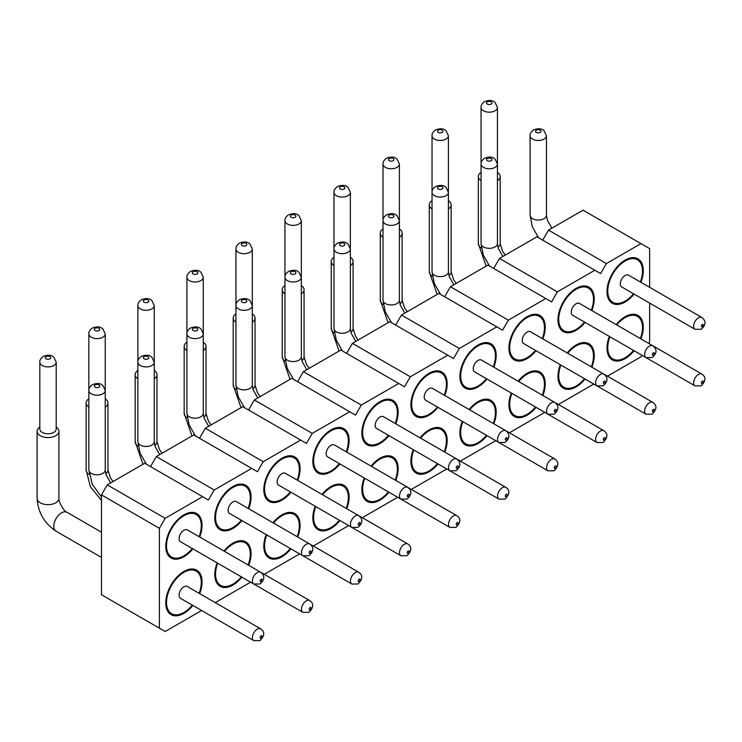 <?xml version="1.0" encoding="UTF-8"?>
<svg xmlns="http://www.w3.org/2000/svg" width="742" height="742" viewBox="0 0 742 742"><rect width="100%" height="100%" fill="white"/><g stroke="black" fill="none" stroke-linecap="round" stroke-linejoin="round"><path stroke-width="1.11" d="M609.349 336.432A25.655 14.812 -60 0 0 606.984 348.137A25.655 14.812 120 0 0 612.298 359.879A25.655 14.812 120 0 0 634.085 350.716M640.912 338.89A25.655 14.812 120 0 0 643.277 327.185A25.655 14.812 -60 0 0 637.962 315.443A25.655 14.812 -60 0 0 616.175 324.616M567.148 352.914A25.655 14.812 -60 0 1 588.935 343.75A25.655 14.812 -60 0 1 594.249 355.492A25.655 14.812 -60 0 1 591.884 367.197M585.058 379.014A25.655 14.812 -60 0 1 563.28 388.187A25.655 14.812 -60 0 1 557.965 376.444A25.655 14.812 -60 0 1 560.331 364.739M518.129 381.221A25.655 14.812 -60 0 1 539.907 372.048A25.655 14.812 -60 0 1 545.222 383.8A25.655 14.812 -60 0 1 542.856 395.505M536.039 407.321A25.655 14.812 -60 0 1 514.252 416.494A25.655 14.812 -60 0 1 508.938 404.742A25.655 14.812 -60 0 1 511.303 393.037M469.102 409.528A25.655 14.812 -60 0 1 490.879 400.355A25.655 14.812 -60 0 1 496.194 412.098A25.655 14.812 -60 0 1 493.838 423.803M487.012 435.628A25.655 14.812 -60 0 1 465.225 444.801A25.655 14.812 -60 0 1 459.91 433.05A25.655 14.812 -60 0 1 462.275 421.345M420.074 437.826A25.655 14.812 -60 0 1 441.861 428.663A25.655 14.812 -60 0 1 447.176 440.405A25.655 14.812 -60 0 1 444.81 452.11M437.984 463.935A25.655 14.812 -60 0 1 416.197 473.099A25.655 14.812 -60 0 1 410.882 461.357A25.655 14.812 -60 0 1 413.248 449.652M371.046 466.134A25.655 14.812 -60 0 1 392.833 456.961A25.655 14.812 -60 0 1 398.148 468.712A25.655 14.812 -60 0 1 395.783 480.417M388.956 492.234A25.655 14.812 -60 0 1 367.169 501.406A25.655 14.812 -60 0 1 361.855 489.664A25.655 14.812 -60 0 1 364.22 477.959M322.019 494.441A25.655 14.812 -60 0 1 343.806 485.268A25.655 14.812 -60 0 1 349.12 497.019A25.655 14.812 -60 0 1 346.755 508.724M339.929 520.541A25.655 14.812 -60 0 1 318.151 529.714A25.655 14.812 -60 0 1 312.836 517.962A25.655 14.812 -60 0 1 315.202 506.257M273 522.748A25.655 14.812 -60 0 1 294.778 513.575A25.655 14.812 -60 0 1 300.093 525.317A25.655 14.812 -60 0 1 297.728 537.023M290.91 548.848A25.655 14.812 -60 0 1 269.123 558.012A25.655 14.812 -60 0 1 263.809 546.27A25.655 14.812 -60 0 1 266.174 534.565M223.973 551.046A25.655 14.812 -60 0 1 245.76 541.883A25.655 14.812 -60 0 1 251.065 553.625A25.655 14.812 -60 0 1 248.709 565.33M241.883 577.146A25.655 14.812 -60 0 1 220.096 586.319A25.655 14.812 -60 0 1 214.781 574.577A25.655 14.812 -60 0 1 217.146 562.872M192.855 605.453A25.655 14.812 -60 0 1 171.068 614.626A25.655 14.812 -60 0 1 165.754 602.884A25.655 14.812 -60 0 1 176.958 577.053A25.655 14.812 -60 0 1 196.732 570.181A25.655 14.812 -60 0 1 202.047 581.932A25.655 14.812 -60 0 1 199.681 593.637M634.085 294.101A25.655 14.812 -60 0 1 612.298 303.274A25.655 14.812 -60 0 1 606.984 291.532A25.655 14.812 -60 0 1 618.188 265.71A25.655 14.812 -60 0 1 637.962 258.828A25.655 14.812 -60 0 1 643.277 270.58A25.655 14.812 -60 0 1 640.912 282.285M585.058 322.408A25.655 14.812 -60 0 1 563.28 331.581A25.655 14.812 -60 0 1 557.965 319.83A25.655 14.812 -60 0 1 569.16 294.008A25.655 14.812 -60 0 1 588.935 287.135A25.655 14.812 -60 0 1 594.249 298.887A25.655 14.812 -60 0 1 591.884 310.592M536.039 350.716A25.655 14.812 -60 0 1 514.252 359.879A25.655 14.812 -60 0 1 508.938 348.137A25.655 14.812 -60 0 1 520.133 322.316A25.655 14.812 -60 0 1 539.907 315.443A25.655 14.812 -60 0 1 545.222 327.185A25.655 14.812 -60 0 1 542.856 338.89M487.012 379.014A25.655 14.812 -60 0 1 465.225 388.187A25.655 14.812 -60 0 1 459.91 376.444A25.655 14.812 -60 0 1 471.114 350.623A25.655 14.812 -60 0 1 490.879 343.75A25.655 14.812 -60 0 1 496.194 355.492A25.655 14.812 -60 0 1 493.829 367.197M437.984 407.321A25.655 14.812 -60 0 1 416.197 416.494A25.655 14.812 -60 0 1 410.882 404.742A25.655 14.812 -60 0 1 422.087 378.921A25.655 14.812 -60 0 1 441.861 372.048A25.655 14.812 -60 0 1 447.176 383.8A25.655 14.812 -60 0 1 444.81 395.505M388.956 435.628A25.655 14.812 -60 0 1 367.169 444.801A25.655 14.812 -60 0 1 361.855 433.05A25.655 14.812 -60 0 1 373.059 407.228A25.655 14.812 -60 0 1 392.833 400.355A25.655 14.812 -60 0 1 398.148 412.098A25.655 14.812 -60 0 1 395.783 423.803M339.929 463.926A25.655 14.812 -60 0 1 318.151 473.099A25.655 14.812 -60 0 1 312.836 461.357A25.655 14.812 -60 0 1 324.031 435.535A25.655 14.812 -60 0 1 343.806 428.663A25.655 14.812 -60 0 1 349.12 440.405A25.655 14.812 -60 0 1 346.755 452.11M290.91 492.234A25.655 14.812 -60 0 1 269.123 501.406A25.655 14.812 -60 0 1 263.809 489.664A25.655 14.812 -60 0 1 275.013 463.843A25.655 14.812 -60 0 1 294.778 456.961A25.655 14.812 -60 0 1 300.093 468.712A25.655 14.812 -60 0 1 297.728 480.417M241.883 520.541A25.655 14.812 -60 0 1 220.096 529.714A25.655 14.812 -60 0 1 214.781 517.962A25.655 14.812 -60 0 1 225.985 492.141A25.655 14.812 -60 0 1 245.76 485.268A25.655 14.812 -60 0 1 251.065 497.019A25.655 14.812 -60 0 1 248.709 508.724M192.855 548.848A25.655 14.812 -60 0 1 171.068 558.012A25.655 14.812 -60 0 1 165.754 546.27A25.655 14.812 -60 0 1 176.958 520.448A25.655 14.812 -60 0 1 196.732 513.575A25.655 14.812 -60 0 1 202.047 525.317A25.655 14.812 -60 0 1 199.681 537.023M542.717 240.158L548.505 230.122L583.054 210.181L640.958 243.608L606.409 263.558L600.621 273.585L594.824 270.246L557.381 291.866L551.594 301.892L545.806 298.544L508.353 320.164L502.566 330.199L496.778 326.851L459.335 348.471L453.538 358.497L447.751 355.158L410.307 376.778L404.52 386.805L398.723 383.466L361.28 405.076L355.492 415.112L349.695 411.764L312.252 433.384L306.465 443.41L300.677 440.071L263.234 461.691L257.437 471.717L251.649 468.378L214.206 489.998L208.409 500.025L202.622 496.676L165.178 518.296L159.391 528.332L159.391 628.177L165.178 631.516L201.592 610.499M649.64 287.321L649.64 248.626L640.958 243.608M648.712 343.398L649.64 341.784L649.64 303.088M607.438 376.185L640.958 356.828L641.886 355.214M558.42 404.483L593.795 384.059M509.392 432.79L544.767 412.367M460.365 461.097L495.739 440.674M411.337 489.395L446.721 468.972M362.319 517.703L397.693 497.279M313.291 546.01L348.666 525.586M264.263 574.317L299.638 553.884M215.236 602.615L250.61 582.192M159.391 628.177L101.487 594.741L101.487 494.895L159.391 528.332M594.824 270.246L536.92 236.809L499.477 258.429L557.381 291.866M545.806 298.544L487.902 265.117L450.45 286.737L508.353 320.164M496.778 326.851L438.874 293.424L401.431 315.044L459.335 348.471M447.751 355.158L389.847 321.722L352.404 343.342L410.307 376.778M398.723 383.466L340.819 350.029L303.376 371.649L361.28 405.076M349.695 411.764L291.792 378.337L254.348 399.957L312.252 433.384M300.677 440.071L242.773 406.644L205.321 428.255L263.234 461.691M251.649 468.378L193.745 434.942L156.302 456.562L214.206 489.998M202.622 496.676L144.718 463.249L107.275 484.869L165.178 518.296M548.505 230.122L606.409 263.558M493.69 268.456L499.477 258.429M444.662 296.763L450.45 286.737M395.634 325.07L401.431 315.044M346.607 353.377L352.404 343.342M297.588 381.676L303.376 371.649M248.561 409.983L254.348 399.957M199.533 438.29L205.321 428.255M150.505 466.588L156.302 456.562M101.487 494.895L107.275 484.869M616.741 324.94A24.569 14.181 -60 0 1 625.135 317.604A24.569 14.181 -60 0 1 637.415 316.389A24.569 14.181 -60 0 1 640.346 338.565M633.52 350.382A24.569 14.181 -60 0 1 625.135 357.718A24.569 14.181 -60 0 1 612.846 358.942A24.569 14.181 -60 0 1 609.915 336.757M652.941 345.837L701.886 374.098A6.826 3.942 -60 0 0 698.472 374.441A6.826 3.942 120 0 0 694.02 380.451A6.826 3.942 120 0 0 695.068 385.914L621.722 343.574A6.826 3.942 -60 0 1 621.666 343.546M567.713 353.248A24.569 14.181 -60 0 1 576.107 345.911A24.569 14.181 -60 0 1 588.387 344.696A24.569 14.181 -60 0 1 591.318 366.873M584.492 378.689A24.569 14.181 -60 0 1 576.107 386.025A24.569 14.181 -60 0 1 563.818 387.241A24.569 14.181 -60 0 1 560.896 365.064M518.695 381.546A24.569 14.181 -60 0 1 527.08 374.209A24.569 14.181 -60 0 1 539.36 372.994A24.569 14.181 -60 0 1 542.291 395.171M535.464 406.996A24.569 14.181 -60 0 1 527.08 414.333A24.569 14.181 -60 0 1 514.8 415.548A24.569 14.181 -60 0 1 511.869 393.371M469.667 409.853A24.569 14.181 -60 0 1 478.052 402.516A24.569 14.181 -60 0 1 490.341 401.301A24.569 14.181 -60 0 1 493.263 423.478M486.446 435.304A24.569 14.181 -60 0 1 478.052 442.64A24.569 14.181 -60 0 1 465.772 443.855A24.569 14.181 -60 0 1 462.841 421.669M420.64 438.16A24.569 14.181 -60 0 1 429.024 430.824A24.569 14.181 -60 0 1 441.314 429.609A24.569 14.181 -60 0 1 444.245 451.785M437.418 463.602A24.569 14.181 -60 0 1 429.024 470.938A24.569 14.181 -60 0 1 416.744 472.153A24.569 14.181 -60 0 1 413.813 449.977M371.612 466.468A24.569 14.181 -60 0 1 380.006 459.131A24.569 14.181 -60 0 1 392.286 457.907A24.569 14.181 -60 0 1 395.217 480.093M388.391 491.909A24.569 14.181 -60 0 1 380.006 499.245A24.569 14.181 -60 0 1 367.717 500.46A24.569 14.181 -60 0 1 364.795 478.284M322.594 494.766A24.569 14.181 -60 0 1 330.978 487.429A24.569 14.181 -60 0 1 343.258 486.214A24.569 14.181 -60 0 1 346.189 508.391M339.363 520.216A24.569 14.181 -60 0 1 330.978 527.553A24.569 14.181 -60 0 1 318.698 528.768A24.569 14.181 -60 0 1 315.767 506.591M273.566 523.073A24.569 14.181 -60 0 1 281.951 515.736A24.569 14.181 -60 0 1 294.231 514.521A24.569 14.181 -60 0 1 297.162 536.698M290.335 548.514A24.569 14.181 -60 0 1 281.951 555.851A24.569 14.181 -60 0 1 269.671 557.075A24.569 14.181 -60 0 1 266.74 534.889M224.538 551.38A24.569 14.181 -60 0 1 232.923 544.044A24.569 14.181 -60 0 1 245.212 542.829A24.569 14.181 -60 0 1 248.134 565.005M241.317 576.822A24.569 14.181 -60 0 1 232.923 584.158A24.569 14.181 -60 0 1 220.643 585.373A24.569 14.181 -60 0 1 217.712 563.197M192.289 605.129A24.569 14.181 -60 0 1 183.905 612.465A24.569 14.181 -60 0 1 171.615 613.68A24.569 14.181 -60 0 1 167.85 593.999A24.569 14.181 -60 0 1 183.905 572.342A24.569 14.181 -60 0 1 196.185 571.127A24.569 14.181 -60 0 1 199.116 593.303M633.52 293.776A24.569 14.181 -60 0 1 625.135 301.113A24.569 14.181 -60 0 1 612.846 302.328A24.569 14.181 -60 0 1 609.08 282.646A24.569 14.181 -60 0 1 625.135 260.998A24.569 14.181 -60 0 1 637.415 259.774A24.569 14.181 -60 0 1 640.346 281.96M584.492 322.084A24.569 14.181 -60 0 1 576.107 329.42A24.569 14.181 -60 0 1 563.818 330.635A24.569 14.181 -60 0 1 560.052 310.944A24.569 14.181 -60 0 1 576.107 289.297A24.569 14.181 -60 0 1 588.387 288.082A24.569 14.181 -60 0 1 591.318 310.258M535.464 350.382A24.569 14.181 -60 0 1 527.08 357.718A24.569 14.181 -60 0 1 514.8 358.933A24.569 14.181 -60 0 1 511.034 339.252A24.569 14.181 -60 0 1 527.08 317.604A24.569 14.181 -60 0 1 539.36 316.389A24.569 14.181 -60 0 1 542.291 338.565M486.446 378.689A24.569 14.181 -60 0 1 478.052 386.025A24.569 14.181 -60 0 1 465.772 387.241A24.569 14.181 -60 0 1 462.006 367.559A24.569 14.181 -60 0 1 478.052 345.911A24.569 14.181 -60 0 1 490.341 344.687A24.569 14.181 -60 0 1 493.263 366.873M437.418 406.996A24.569 14.181 -60 0 1 429.024 414.333A24.569 14.181 -60 0 1 416.744 415.548A24.569 14.181 -60 0 1 412.979 395.857A24.569 14.181 -60 0 1 429.024 374.209A24.569 14.181 -60 0 1 441.314 372.994A24.569 14.181 -60 0 1 444.245 395.171M388.391 435.294A24.569 14.181 -60 0 1 380.006 442.631A24.569 14.181 -60 0 1 367.717 443.855A24.569 14.181 -60 0 1 363.951 424.164A24.569 14.181 -60 0 1 380.006 402.516A24.569 14.181 -60 0 1 392.286 401.301A24.569 14.181 -60 0 1 395.217 423.478M339.363 463.602A24.569 14.181 -60 0 1 330.978 470.938A24.569 14.181 -60 0 1 318.698 472.153A24.569 14.181 -60 0 1 314.933 452.472A24.569 14.181 -60 0 1 330.978 430.824A24.569 14.181 -60 0 1 343.258 429.609A24.569 14.181 -60 0 1 346.189 451.785M290.335 491.909A24.569 14.181 -60 0 1 281.951 499.245A24.569 14.181 -60 0 1 269.671 500.46A24.569 14.181 -60 0 1 265.905 480.779A24.569 14.181 -60 0 1 281.951 459.131A24.569 14.181 -60 0 1 294.231 457.907A24.569 14.181 -60 0 1 297.162 480.093M241.317 520.216A24.569 14.181 -60 0 1 232.923 527.553A24.569 14.181 -60 0 1 220.643 528.768A24.569 14.181 -60 0 1 216.877 509.077A24.569 14.181 -60 0 1 232.923 487.429A24.569 14.181 -60 0 1 245.212 486.214A24.569 14.181 -60 0 1 248.134 508.391M192.289 548.514A24.569 14.181 -60 0 1 183.905 555.851A24.569 14.181 -60 0 1 171.615 557.066A24.569 14.181 -60 0 1 167.85 537.384A24.569 14.181 -60 0 1 183.905 515.736A24.569 14.181 -60 0 1 196.185 514.521A24.569 14.181 -60 0 1 199.116 536.698M603.914 374.144L652.858 402.405A6.826 3.942 -60 0 0 649.454 402.739A6.826 3.942 120 0 0 644.993 408.759A6.826 3.942 120 0 0 646.041 414.221L572.694 371.881A6.826 3.942 -60 0 1 572.648 371.844M554.886 402.452L603.84 430.712A6.826 3.942 -60 0 0 600.426 431.046A6.826 3.942 120 0 0 595.965 437.057A6.826 3.942 120 0 0 597.013 442.529L523.667 400.179A6.826 3.942 -60 0 1 523.62 400.151M505.868 430.75L554.812 459.01A6.826 3.942 -60 0 0 551.399 459.354A6.826 3.942 120 0 0 546.937 465.364A6.826 3.942 120 0 0 547.986 470.836L474.639 428.486A6.826 3.942 -60 0 1 474.592 428.459M456.84 459.057L505.784 487.318A6.826 3.942 -60 0 0 502.371 487.652A6.826 3.942 120 0 0 497.919 493.671A6.826 3.942 120 0 0 498.958 499.134L425.62 456.794A6.826 3.942 -60 0 1 425.565 456.766M407.812 487.364L456.757 515.625A6.826 3.942 -60 0 0 453.353 515.959A6.826 3.942 120 0 0 448.891 521.969A6.826 3.942 120 0 0 449.94 527.441L376.593 485.092A6.826 3.942 -60 0 1 376.546 485.064M358.785 515.671L407.738 543.923A6.826 3.942 -60 0 0 404.325 544.266A6.826 3.942 120 0 0 399.864 550.276A6.826 3.942 120 0 0 400.912 555.749L327.565 513.399A6.826 3.942 -60 0 1 327.519 513.371M309.757 543.969L358.711 572.23A6.826 3.942 -60 0 0 355.297 572.574A6.826 3.942 120 0 0 350.836 578.584A6.826 3.942 120 0 0 351.884 584.047L278.538 541.706A6.826 3.942 -60 0 1 278.491 541.679M260.739 572.277L309.683 600.538A6.826 3.942 -60 0 0 306.27 600.872A6.826 3.942 120 0 0 301.818 606.891A6.826 3.942 120 0 0 302.857 612.354L229.51 570.014A6.826 3.942 -60 0 1 229.464 569.977M253.838 640.661L180.492 598.312A6.826 3.942 -60 0 1 179.443 592.849A6.826 3.942 -60 0 1 183.905 586.829A6.826 3.942 -60 0 1 187.309 586.495L260.655 628.845A6.826 3.942 -60 0 0 257.242 629.179A6.826 3.942 120 0 0 252.79 635.189A6.826 3.942 120 0 0 253.838 640.661L259.978 640.596C264.718 635.69 264.94 631.776 260.655 628.845M695.068 329.309L621.722 286.959A6.826 3.942 -60 0 1 620.674 281.496A6.826 3.942 -60 0 1 625.135 275.477A6.826 3.942 -60 0 1 628.539 275.143L701.886 317.493A6.826 3.942 -60 0 0 698.472 317.826A6.826 3.942 120 0 0 694.02 323.837A6.826 3.942 120 0 0 695.068 329.309L701.209 329.244C706.069 324.922 706.291 321.008 701.886 317.493M646.041 357.616L572.694 315.267A6.826 3.942 -60 0 1 571.646 309.804A6.826 3.942 -60 0 1 576.107 303.784A6.826 3.942 -60 0 1 579.521 303.45L652.858 345.791A6.826 3.942 -60 0 0 649.454 346.134A6.826 3.942 120 0 0 644.993 352.144A6.826 3.942 120 0 0 646.041 357.616L652.181 357.542C657.041 353.229 657.273 349.306 652.858 345.791M597.013 385.914L523.667 343.574A6.826 3.942 -60 0 1 522.618 338.102A6.826 3.942 -60 0 1 527.08 332.091A6.826 3.942 -60 0 1 530.493 331.748L603.84 374.098A6.826 3.942 -60 0 0 600.426 374.432A6.826 3.942 120 0 0 595.965 380.451A6.826 3.942 120 0 0 597.013 385.914L603.153 385.849C608.013 381.527 608.245 377.613 603.84 374.098M547.986 414.221L474.639 371.881A6.826 3.942 -60 0 1 473.6 366.409A6.826 3.942 -60 0 1 478.052 360.399A6.826 3.942 -60 0 1 481.465 360.055L554.812 402.405A6.826 3.942 -60 0 0 551.399 402.739A6.826 3.942 120 0 0 546.937 408.749A6.826 3.942 120 0 0 547.986 414.221L554.126 414.157C558.986 409.834 559.218 405.92 554.812 402.405M498.958 442.529L425.62 400.179A6.826 3.942 -60 0 1 424.572 394.716A6.826 3.942 -60 0 1 429.024 388.697A6.826 3.942 -60 0 1 432.438 388.363L505.784 430.703A6.826 3.942 -60 0 0 502.371 431.046A6.826 3.942 120 0 0 497.919 437.057A6.826 3.942 120 0 0 498.958 442.529L505.107 442.455C509.967 438.142 510.19 434.218 505.784 430.703M449.94 470.827L376.593 428.486A6.826 3.942 -60 0 1 375.545 423.014A6.826 3.942 -60 0 1 380.006 417.004A6.826 3.942 -60 0 1 383.419 416.67L456.757 459.01A6.826 3.942 -60 0 0 453.353 459.354A6.826 3.942 120 0 0 448.891 465.364A6.826 3.942 120 0 0 449.94 470.827L456.08 470.762C460.94 466.44 461.162 462.526 456.757 459.01M400.912 499.134L327.565 456.794A6.826 3.942 -60 0 1 326.517 451.322A6.826 3.942 -60 0 1 330.978 445.311A6.826 3.942 -60 0 1 334.392 444.968L407.738 487.318A6.826 3.942 -60 0 0 404.325 487.652A6.826 3.942 120 0 0 399.864 493.671A6.826 3.942 120 0 0 400.912 499.134L407.052 499.069C411.912 494.747 412.144 490.833 407.738 487.318M351.884 527.441L278.538 485.092A6.826 3.942 -60 0 1 277.489 479.629A6.826 3.942 -60 0 1 281.951 473.609A6.826 3.942 -60 0 1 285.364 473.275L358.711 515.625A6.826 3.942 -60 0 0 355.297 515.959A6.826 3.942 120 0 0 350.836 521.969A6.826 3.942 120 0 0 351.884 527.441L358.024 527.376C362.884 523.054 363.116 519.14 358.711 515.625M302.857 555.749L229.51 513.399A6.826 3.942 -60 0 1 228.471 507.936A6.826 3.942 -60 0 1 232.923 501.917A6.826 3.942 -60 0 1 236.336 501.583L309.683 543.923A6.826 3.942 -60 0 0 306.27 544.266A6.826 3.942 120 0 0 301.818 550.276A6.826 3.942 120 0 0 302.857 555.749L308.997 555.675C313.866 551.362 314.089 547.438 309.683 543.923M253.838 584.047L180.492 541.706A6.826 3.942 -60 0 1 179.443 536.234A6.826 3.942 -60 0 1 183.905 530.224A6.826 3.942 -60 0 1 187.309 529.881L260.655 572.23A6.826 3.942 -60 0 0 257.242 572.564A6.826 3.942 120 0 0 252.79 578.584A6.826 3.942 120 0 0 253.838 584.047L259.978 583.982C264.838 579.66 265.061 575.746 260.655 572.23M448.409 200.665A10.917 6.307 180 0 1 451.145 204.829A10.917 6.307 180 0 1 448.409 209.003M432.039 200.665A10.917 6.307 0 0 0 429.303 204.829A10.917 6.307 0 0 0 432.039 209.003M399.391 228.963A10.917 6.307 180 0 1 402.118 233.136A10.917 6.307 180 0 1 399.391 237.301M383.011 228.963A10.917 6.307 0 0 0 380.275 233.136A10.917 6.307 0 0 0 383.011 237.301M350.363 257.27A10.917 6.307 180 0 1 353.09 261.444A10.917 6.307 180 0 1 350.363 265.608M333.983 257.27A10.917 6.307 0 0 0 331.257 261.444A10.917 6.307 0 0 0 333.983 265.608M301.335 285.577A10.917 6.307 180 0 1 304.062 289.742A10.917 6.307 180 0 1 301.335 293.915M284.956 285.577A10.917 6.307 0 0 0 282.229 289.742A10.917 6.307 0 0 0 284.956 293.915M252.308 313.875A10.917 6.307 180 0 1 255.044 318.049A10.917 6.307 180 0 1 252.308 322.223M235.928 313.875A10.917 6.307 0 0 0 233.201 318.049A10.917 6.307 0 0 0 235.928 322.223M203.28 342.183A10.917 6.307 180 0 1 206.016 346.356A10.917 6.307 180 0 1 203.28 350.521M186.91 342.183A10.917 6.307 0 0 0 184.174 346.356A10.917 6.307 0 0 0 186.91 350.521M154.262 370.49A10.917 6.307 180 0 1 156.989 374.654A10.917 6.307 180 0 1 154.262 378.828M137.882 370.49A10.917 6.307 0 0 0 135.155 374.654A10.917 6.307 0 0 0 137.882 378.828M105.234 398.797A10.917 6.307 180 0 1 107.961 402.962A10.917 6.307 180 0 1 105.234 407.135M88.855 398.797A10.917 6.307 0 0 0 86.128 402.962A10.917 6.307 0 0 0 88.855 407.135M56.206 427.095A10.917 6.307 180 0 1 58.933 431.269A10.917 6.307 180 0 1 55.743 435.721A10.917 6.307 0 0 1 43.843 437.094A10.917 6.307 0 0 1 37.1 431.269A10.917 6.307 0 0 1 39.827 427.095M497.437 172.357A10.917 6.307 180 0 1 500.164 176.522A10.917 6.307 180 0 1 497.437 180.696M481.057 172.357A10.917 6.307 0 0 0 478.33 176.522A10.917 6.307 0 0 0 481.057 180.696M56.206 362.179L56.206 429.043A8.19 4.73 180 0 1 53.814 432.382A8.19 4.73 0 0 1 44.882 433.411A8.19 4.73 0 0 1 39.827 429.043L39.827 362.179A8.19 4.73 0 0 0 44.882 366.548A8.19 4.73 0 0 0 53.814 365.518A8.19 4.73 180 0 0 56.206 362.179L53.841 357.162C53.146 356.911 51.022 353.498 43.361 356.336C40.819 358.219 39.641 360.167 39.827 362.179M702.34 381.119A1.363 0.788 120 0 0 701.375 382.798A1.363 0.788 120 0 0 702.34 383.354A1.363 0.788 -60 0 0 703.305 381.676A1.363 0.788 -60 0 0 702.34 381.119M653.312 409.426A1.363 0.788 120 0 0 652.348 411.096A1.363 0.788 120 0 0 653.312 411.652A1.363 0.788 -60 0 0 654.277 409.983A1.363 0.788 -60 0 0 653.312 409.426M604.285 437.734A1.363 0.788 120 0 0 603.32 439.403A1.363 0.788 120 0 0 604.285 439.96A1.363 0.788 -60 0 0 605.249 438.29A1.363 0.788 -60 0 0 604.285 437.734M555.257 466.041A1.363 0.788 120 0 0 554.293 467.71A1.363 0.788 120 0 0 555.257 468.267A1.363 0.788 -60 0 0 556.222 466.597A1.363 0.788 -60 0 0 555.257 466.041M506.229 494.339A1.363 0.788 120 0 0 505.265 496.008A1.363 0.788 120 0 0 506.229 496.574A1.363 0.788 -60 0 0 507.203 494.895A1.363 0.788 -60 0 0 506.229 494.339M457.211 522.646A1.363 0.788 120 0 0 456.247 524.316A1.363 0.788 120 0 0 457.211 524.872A1.363 0.788 -60 0 0 458.176 523.203A1.363 0.788 -60 0 0 457.211 522.646M408.183 550.954A1.363 0.788 120 0 0 407.219 552.623A1.363 0.788 120 0 0 408.183 553.18A1.363 0.788 -60 0 0 409.148 551.51A1.363 0.788 -60 0 0 408.183 550.954M359.156 579.252A1.363 0.788 120 0 0 358.191 580.93A1.363 0.788 120 0 0 359.156 581.487A1.363 0.788 -60 0 0 360.12 579.808A1.363 0.788 -60 0 0 359.156 579.252M310.128 607.559A1.363 0.788 120 0 0 309.164 609.228A1.363 0.788 120 0 0 310.128 609.785A1.363 0.788 -60 0 0 311.093 608.115A1.363 0.788 -60 0 0 310.128 607.559M261.11 635.866A1.363 0.788 120 0 0 260.145 637.536A1.363 0.788 120 0 0 261.11 638.092A1.363 0.788 -60 0 0 262.074 636.423A1.363 0.788 -60 0 0 261.11 635.866M702.34 324.514A1.363 0.788 120 0 0 701.375 326.183A1.363 0.788 120 0 0 702.34 326.74A1.363 0.788 -60 0 0 703.305 325.07A1.363 0.788 -60 0 0 702.34 324.514M653.312 352.821A1.363 0.788 120 0 0 652.348 354.49A1.363 0.788 120 0 0 653.312 355.047A1.363 0.788 -60 0 0 654.277 353.377A1.363 0.788 -60 0 0 653.312 352.821M604.285 381.119A1.363 0.788 120 0 0 603.32 382.798A1.363 0.788 120 0 0 604.285 383.354A1.363 0.788 -60 0 0 605.249 381.676A1.363 0.788 -60 0 0 604.285 381.119M555.257 409.426A1.363 0.788 120 0 0 554.293 411.096A1.363 0.788 120 0 0 555.257 411.652A1.363 0.788 -60 0 0 556.222 409.983A1.363 0.788 -60 0 0 555.257 409.426M506.229 437.734A1.363 0.788 120 0 0 505.265 439.403A1.363 0.788 120 0 0 506.229 439.96A1.363 0.788 -60 0 0 507.203 438.29A1.363 0.788 -60 0 0 506.229 437.734M457.211 466.032A1.363 0.788 120 0 0 456.247 467.71A1.363 0.788 120 0 0 457.211 468.267A1.363 0.788 -60 0 0 458.176 466.597A1.363 0.788 -60 0 0 457.211 466.032M408.183 494.339A1.363 0.788 120 0 0 407.219 496.008A1.363 0.788 120 0 0 408.183 496.565A1.363 0.788 -60 0 0 409.148 494.895A1.363 0.788 -60 0 0 408.183 494.339M359.156 522.646A1.363 0.788 120 0 0 358.191 524.316A1.363 0.788 120 0 0 359.156 524.872A1.363 0.788 -60 0 0 360.12 523.203A1.363 0.788 -60 0 0 359.156 522.646M310.128 550.954A1.363 0.788 120 0 0 309.164 552.623A1.363 0.788 120 0 0 310.128 553.18A1.363 0.788 -60 0 0 311.093 551.51A1.363 0.788 -60 0 0 310.128 550.954M261.11 579.252A1.363 0.788 120 0 0 260.145 580.93A1.363 0.788 120 0 0 261.11 581.487A1.363 0.788 -60 0 0 262.074 579.808A1.363 0.788 -60 0 0 261.11 579.252M101.487 532.218L66.993 512.295A10.917 6.307 120 0 0 61.53 512.843A10.917 6.307 120 0 0 54.398 522.461A10.917 6.307 120 0 0 56.067 531.207L101.487 557.428M456.256 283.388L453.64 279.78L451.145 271.915A10.917 6.307 180 0 1 448.975 275.69M432.382 276.302A10.917 6.307 180 0 1 429.303 271.915L437.14 294.426M407.228 311.686L404.613 308.078L402.118 300.222A10.917 6.307 180 0 1 399.947 303.988M383.354 304.61A10.917 6.307 180 0 1 380.275 300.222L388.112 322.724M358.21 339.994L355.585 336.386L353.09 328.52A10.917 6.307 180 0 1 350.92 332.295M334.327 332.908A10.917 6.307 180 0 1 331.257 328.52L339.085 351.031M309.182 368.301L306.567 364.693L304.062 356.828A10.917 6.307 180 0 1 301.892 360.603M285.308 361.215A10.917 6.307 180 0 1 282.229 356.828L290.066 379.338M260.154 396.599L257.539 393L255.044 385.135A10.917 6.307 180 0 1 252.864 388.91M236.281 389.522A10.917 6.307 180 0 1 233.201 385.135L241.039 407.646M211.127 424.906L208.511 421.298L206.016 413.442A10.917 6.307 180 0 1 203.846 417.208M187.253 417.829A10.917 6.307 180 0 1 184.174 413.442L192.011 435.944M162.099 453.214L159.484 449.606L156.989 441.74A10.917 6.307 180 0 1 154.818 445.515M138.225 446.127A10.917 6.307 180 0 1 135.155 441.74L142.983 464.251M113.081 481.521L110.456 477.913L107.961 470.048A10.917 6.307 180 0 1 105.791 473.823M89.198 474.435A10.917 6.307 180 0 1 86.128 470.048L90.413 486.733L101.487 500.46M66.993 512.295C64.656 512.499 58.071 501.277 58.933 498.355A10.917 6.307 180 0 1 55.743 502.807A10.917 6.307 180 0 1 43.843 504.18A10.917 6.307 180 0 1 37.1 498.355C38.018 512.425 44.344 523.379 56.067 531.207M551.9 228.165L547.336 220.133L546.464 215.31A8.19 4.73 180 0 1 544.062 218.649A8.19 4.73 180 0 1 535.14 219.669A8.19 4.73 180 0 1 530.085 215.31L532.357 226.867L538.59 237.774M502.872 256.472L498.309 248.431L497.437 243.608A8.19 4.73 180 0 1 495.035 246.956A8.19 4.73 180 0 1 486.112 247.976A8.19 4.73 180 0 1 481.057 243.608L483.33 255.165L489.562 266.081M453.844 284.78L449.29 276.738L448.409 271.915A8.19 4.73 180 0 1 446.016 275.254A8.19 4.73 180 0 1 437.094 276.284A8.19 4.73 180 0 1 432.039 271.915L434.302 283.472L440.535 294.379M404.817 313.078L400.263 305.045L399.391 300.222A8.19 4.73 180 0 1 396.989 303.561A8.19 4.73 180 0 1 388.066 304.591A8.19 4.73 180 0 1 383.011 300.222L385.274 311.779L391.516 322.687M355.798 341.385L351.235 333.353L350.363 328.52A8.19 4.73 180 0 1 347.961 331.869A8.19 4.73 180 0 1 339.038 332.889A8.19 4.73 180 0 1 333.983 328.52L336.256 340.086L342.489 350.994M306.771 369.692L302.207 361.651L301.335 356.828A8.19 4.73 180 0 1 298.933 360.176A8.19 4.73 180 0 1 290.011 361.196A8.19 4.73 180 0 1 284.956 356.828L287.228 368.384L293.461 379.301M257.743 398L253.189 389.958L252.308 385.135A8.19 4.73 180 0 1 249.915 388.474A8.19 4.73 180 0 1 240.983 389.504A8.19 4.73 180 0 1 235.928 385.135L238.201 396.692L244.433 407.599M208.715 426.298L204.161 418.265L203.28 413.442A8.19 4.73 180 0 1 200.887 416.781A8.19 4.73 180 0 1 191.965 417.802A8.19 4.73 180 0 1 186.91 413.442L189.173 424.999L195.406 435.906M159.688 454.605L155.134 446.563L154.262 441.74A8.19 4.73 180 0 1 151.86 445.089A8.19 4.73 180 0 1 142.937 446.109A8.19 4.73 180 0 1 137.882 441.74L140.145 453.297L146.387 464.214M110.669 482.912L106.106 474.871L105.234 470.048A8.19 4.73 180 0 1 102.832 473.387A8.19 4.73 180 0 1 93.909 474.416A8.19 4.73 180 0 1 88.855 470.048L92.333 484.452L101.487 496.899M505.283 255.081L502.668 251.473L500.164 243.608A10.917 6.307 180 0 1 497.993 247.383M481.41 247.995A10.917 6.307 180 0 1 478.33 243.608L486.168 266.118M546.464 215.31L546.464 135.74A8.19 4.73 180 0 1 544.062 139.079A8.19 4.73 0 0 1 535.14 140.108A8.19 4.73 0 0 1 530.085 135.74L530.085 215.31M497.437 243.608L497.437 164.047A8.19 4.73 180 0 1 495.035 167.386A8.19 4.73 0 0 1 486.112 168.415A8.19 4.73 0 0 1 481.057 164.047L481.057 107.432A8.19 4.73 0 0 0 486.112 111.801A8.19 4.73 0 0 0 495.035 110.781A8.19 4.73 180 0 0 497.437 107.432L495.072 102.415C494.376 102.164 492.252 98.76 484.591 101.589C482.05 103.481 480.872 105.429 481.057 107.432M448.409 271.915L448.409 192.345A8.19 4.73 180 0 1 446.016 195.693A8.19 4.73 0 0 1 437.094 196.713A8.19 4.73 0 0 1 432.039 192.345L432.039 135.74A8.19 4.73 0 0 0 437.094 140.108A8.19 4.73 0 0 0 446.016 139.079A8.19 4.73 180 0 0 448.409 135.74L446.044 130.722C445.348 130.471 443.224 127.058 435.563 129.896C433.022 131.779 431.844 133.727 432.039 135.74M399.391 300.222L399.391 220.652A8.19 4.73 180 0 1 396.989 224.001A8.19 4.73 0 0 1 388.066 225.021A8.19 4.73 0 0 1 383.011 220.652L383.011 164.047A8.19 4.73 0 0 0 388.066 168.415A8.19 4.73 0 0 0 396.989 167.386A8.19 4.73 180 0 0 399.391 164.047L397.026 159.029C396.321 158.779 394.197 155.366 386.536 158.204C384.004 160.087 382.826 162.034 383.011 164.047M350.363 328.52L350.363 248.96A8.19 4.73 180 0 1 347.961 252.299A8.19 4.73 0 0 1 339.038 253.328A8.19 4.73 0 0 1 333.983 248.96L333.983 192.345A8.19 4.73 0 0 0 339.038 196.713A8.19 4.73 0 0 0 347.961 195.693A8.19 4.73 180 0 0 350.363 192.345L347.998 187.327C347.293 187.077 345.169 183.673 337.508 186.502C334.976 188.394 333.798 190.342 333.983 192.345M301.335 356.828L301.335 277.267A8.19 4.73 180 0 1 298.933 280.606A8.19 4.73 0 0 1 290.011 281.626A8.19 4.73 0 0 1 284.956 277.267L284.956 220.652A8.19 4.73 0 0 0 290.011 225.021A8.19 4.73 0 0 0 298.933 224.001A8.19 4.73 180 0 0 301.335 220.652L298.97 215.634C298.265 215.384 296.141 211.98 288.49 214.809C285.948 216.692 284.77 218.64 284.956 220.652M252.308 385.135L252.308 305.565A8.19 4.73 180 0 1 249.915 308.913A8.19 4.73 0 0 1 240.983 309.933A8.19 4.73 0 0 1 235.928 305.565L235.928 248.96A8.19 4.73 0 0 0 240.983 253.328A8.19 4.73 0 0 0 249.915 252.299A8.19 4.73 180 0 0 252.308 248.96L249.943 243.942C249.247 243.691 247.123 240.278 239.462 243.116C236.921 244.999 235.743 246.947 235.928 248.96M203.28 413.442L203.28 333.872A8.19 4.73 180 0 1 200.887 337.211A8.19 4.73 0 0 1 191.965 338.241A8.19 4.73 0 0 1 186.91 333.872L186.91 277.267A8.19 4.73 0 0 0 191.965 281.626A8.19 4.73 0 0 0 200.887 280.606A8.19 4.73 180 0 0 203.28 277.267L200.924 272.24C200.219 271.999 198.095 268.585 190.434 271.424C187.893 273.306 186.724 275.254 186.91 277.267M154.262 441.74L154.262 362.179A8.19 4.73 180 0 1 151.86 365.518A8.19 4.73 0 0 1 142.937 366.548A8.19 4.73 0 0 1 137.882 362.179L137.882 305.565A8.19 4.73 0 0 0 142.937 309.933A8.19 4.73 0 0 0 151.86 308.913A8.19 4.73 180 0 0 154.262 305.565L151.897 300.547C151.192 300.297 149.068 296.893 141.407 299.722C138.875 301.614 137.697 303.561 137.882 305.565M105.234 470.048L105.234 390.478A8.19 4.73 180 0 1 102.832 393.826A8.19 4.73 0 0 1 93.909 394.846A8.19 4.73 0 0 1 88.855 390.478L88.855 333.872A8.19 4.73 0 0 0 93.909 338.241A8.19 4.73 0 0 0 102.832 337.211A8.19 4.73 180 0 0 105.234 333.872L102.869 328.854C102.164 328.604 100.04 325.191 92.388 328.029C89.847 329.912 88.669 331.86 88.855 333.872M536.345 130.165A2.727 1.577 180 0 1 540.204 130.165A2.727 1.577 180 0 1 540.204 132.401A2.727 1.577 0 0 1 536.345 132.401A2.727 1.577 0 0 1 536.345 130.165M487.318 158.473A2.727 1.577 180 0 1 491.176 158.473A2.727 1.577 180 0 1 491.176 160.699A2.727 1.577 0 0 1 487.318 160.699A2.727 1.577 0 0 1 487.318 158.473M438.29 186.78A2.727 1.577 180 0 1 442.158 186.78A2.727 1.577 180 0 1 442.158 189.006A2.727 1.577 0 0 1 438.29 189.006A2.727 1.577 0 0 1 438.29 186.78M389.272 215.078A2.727 1.577 180 0 1 393.13 215.078A2.727 1.577 180 0 1 393.13 217.313A2.727 1.577 0 0 1 389.272 217.313A2.727 1.577 0 0 1 389.272 215.078M340.244 243.385A2.727 1.577 180 0 1 344.103 243.385A2.727 1.577 180 0 1 344.103 245.611A2.727 1.577 0 0 1 340.244 245.611A2.727 1.577 0 0 1 340.244 243.385M291.216 271.693A2.727 1.577 180 0 1 295.075 271.693A2.727 1.577 180 0 1 295.075 273.919A2.727 1.577 0 0 1 291.216 273.919A2.727 1.577 0 0 1 291.216 271.693M242.189 300A2.727 1.577 180 0 1 246.047 300A2.727 1.577 180 0 1 246.047 302.226A2.727 1.577 0 0 1 242.189 302.226A2.727 1.577 0 0 1 242.189 300M193.161 328.298A2.727 1.577 180 0 1 197.029 328.298A2.727 1.577 180 0 1 197.029 330.533A2.727 1.577 0 0 1 193.161 330.533A2.727 1.577 0 0 1 193.161 328.298M144.143 356.605A2.727 1.577 180 0 1 148.001 356.605A2.727 1.577 180 0 1 148.001 358.831A2.727 1.577 0 0 1 144.143 358.831A2.727 1.577 0 0 1 144.143 356.605M95.115 384.913A2.727 1.577 180 0 1 98.974 384.913A2.727 1.577 180 0 1 98.974 387.138A2.727 1.577 0 0 1 95.115 387.138A2.727 1.577 0 0 1 95.115 384.913M438.29 130.165A2.727 1.577 180 0 1 442.158 130.165A2.727 1.577 180 0 1 442.158 132.401A2.727 1.577 -0 0 1 438.29 132.401A2.727 1.577 -0 0 1 438.29 130.165M389.272 158.473A2.727 1.577 180 0 1 393.13 158.473A2.727 1.577 180 0 1 393.13 160.699A2.727 1.577 -0 0 1 389.272 160.699A2.727 1.577 -0 0 1 389.272 158.473M340.244 186.78A2.727 1.577 180 0 1 344.103 186.78A2.727 1.577 180 0 1 344.103 189.006A2.727 1.577 -0 0 1 340.244 189.006A2.727 1.577 -0 0 1 340.244 186.78M291.216 215.078A2.727 1.577 180 0 1 295.075 215.078A2.727 1.577 180 0 1 295.075 217.313A2.727 1.577 -0 0 1 291.216 217.313A2.727 1.577 -0 0 1 291.216 215.078M242.189 243.385A2.727 1.577 180 0 1 246.047 243.385A2.727 1.577 180 0 1 246.047 245.611A2.727 1.577 -0 0 1 242.189 245.611A2.727 1.577 -0 0 1 242.189 243.385M193.161 271.693A2.727 1.577 180 0 1 197.029 271.693A2.727 1.577 180 0 1 197.029 273.919A2.727 1.577 -0 0 1 193.161 273.919A2.727 1.577 -0 0 1 193.161 271.693M144.143 300A2.727 1.577 180 0 1 148.001 300A2.727 1.577 180 0 1 148.001 302.226A2.727 1.577 -0 0 1 144.143 302.226A2.727 1.577 -0 0 1 144.143 300M95.115 328.298A2.727 1.577 180 0 1 98.974 328.298A2.727 1.577 180 0 1 98.974 330.533A2.727 1.577 -0 0 1 95.115 330.533A2.727 1.577 -0 0 1 95.115 328.298M46.087 356.605A2.727 1.577 180 0 1 49.946 356.605A2.727 1.577 180 0 1 49.946 358.831A2.727 1.577 -0 0 1 46.087 358.831A2.727 1.577 -0 0 1 46.087 356.605M487.318 101.858A2.727 1.577 180 0 1 491.176 101.858A2.727 1.577 180 0 1 491.176 104.093A2.727 1.577 -0 0 1 487.318 104.093A2.727 1.577 -0 0 1 487.318 101.858M633.714 314.246L637.415 316.389M609.145 356.8L612.846 358.942M584.687 342.554L588.387 344.696M560.117 385.107L563.818 387.241M535.659 370.861L539.36 372.994M511.09 413.405L514.8 415.548M486.631 399.168L490.341 401.301M462.071 441.713L465.772 443.855M437.613 427.466L441.314 429.609M413.044 470.02L416.744 472.153M388.585 455.773L392.286 457.907M364.016 498.327L367.717 500.46M339.558 484.081L343.258 486.214M314.988 526.625L318.698 528.768M290.53 512.379L294.231 514.521M265.97 554.933L269.671 557.075M241.502 540.686L245.212 542.829M216.942 583.24L220.643 585.373M167.915 611.538L171.615 613.68M192.484 568.993L196.185 571.127M633.714 257.641L637.415 259.774M609.145 300.195L612.846 302.328M560.117 328.493L563.818 330.635M584.687 285.948L588.387 288.082M535.659 314.246L539.36 316.389M511.09 356.8L514.8 358.933M486.631 342.554L490.341 344.687M462.071 385.107L465.772 387.241M437.613 370.861L441.314 372.994M413.044 413.405L416.744 415.548M388.585 399.159L392.286 401.301M364.016 441.713L367.717 443.855M339.558 427.466L343.258 429.609M314.988 470.02L318.698 472.153M290.53 455.773L294.231 457.907M265.97 498.327L269.671 500.46M241.502 484.081L245.212 486.214M216.942 526.625L220.643 528.768M192.484 512.379L196.185 514.521M167.915 554.933L171.615 557.066M695.068 385.914L701.209 385.849C705.948 380.952 706.171 377.038 701.886 374.098M646.041 414.221L652.181 414.157C656.92 409.259 657.152 405.336 652.858 402.405M597.013 442.529L603.153 442.464C607.893 437.557 608.125 433.643 603.84 430.712M547.986 470.836L554.126 470.762C558.874 465.865 559.097 461.951 554.812 459.01M498.958 499.134L505.107 499.069C509.847 494.172 510.069 490.258 505.784 487.318M449.94 527.441L456.08 527.376C460.819 522.479 461.051 518.556 456.757 515.625M400.912 555.749L407.052 555.675C411.791 550.777 412.023 546.863 407.738 543.923M351.884 584.047L358.024 583.982C362.764 579.085 362.996 575.171 358.711 572.23M302.857 612.354L308.997 612.289C313.745 607.392 313.968 603.469 309.683 600.538M451.145 271.915L451.145 204.829M429.303 271.915L429.303 204.829M402.118 300.222L402.118 233.136M380.275 300.222L380.275 233.136M353.09 328.52L353.09 261.444M331.257 328.52L331.257 261.444M304.062 356.828L304.062 289.742M282.229 356.828L282.229 289.742M255.044 385.135L255.044 318.049M233.201 385.135L233.201 318.049M206.016 413.442L206.016 346.356M184.174 413.442L184.174 346.356M156.989 441.74L156.989 374.654M135.155 441.74L135.155 374.654M107.961 470.048L107.961 402.962M86.128 470.048L86.128 402.962M58.933 498.355L58.933 431.269M37.1 498.355L37.1 431.269M481.057 243.608L481.057 164.047C480.872 162.034 482.05 160.087 484.591 158.204C492.419 155.375 494.311 158.779 495.072 159.029L497.437 164.047L497.437 107.432M432.039 271.915L432.039 192.345C431.853 190.342 433.022 188.394 435.563 186.502C443.391 183.682 445.293 187.086 446.044 187.327L448.409 192.345L448.409 135.74M383.011 300.222L383.011 220.652C382.826 218.64 384.004 216.692 386.536 214.809C394.364 211.989 396.265 215.393 397.026 215.634L399.391 220.652L399.391 164.047M333.983 328.52L333.983 248.96C333.798 246.947 334.976 244.999 337.508 243.116C345.345 240.297 347.237 243.701 347.998 243.942L350.363 248.96L350.363 192.345M284.956 356.828L284.956 277.267C284.77 275.254 285.948 273.306 288.49 271.424C296.318 268.595 298.21 271.999 298.97 272.24L301.335 277.267L301.335 220.652M235.928 385.135L235.928 305.565C235.743 303.552 236.921 301.604 239.462 299.722C247.29 296.902 249.191 300.306 249.943 300.547L252.308 305.565L252.308 248.96M186.91 413.442L186.91 333.872C186.724 331.86 187.893 329.912 190.434 328.029C198.262 325.209 200.164 328.613 200.924 328.854L203.28 333.872L203.28 277.267M137.882 441.74L137.882 362.179C137.697 360.167 138.875 358.219 141.407 356.336C149.235 353.507 151.136 356.911 151.897 357.162L154.262 362.179L154.262 305.565M88.855 470.048L88.855 390.478C88.669 388.474 89.847 386.526 92.388 384.644C100.216 381.815 102.108 385.219 102.869 385.46L105.234 390.478L105.234 333.872M500.164 243.608L500.164 176.522M478.33 243.608L478.33 176.522M546.464 135.74L544.099 130.722C543.339 130.481 541.447 127.077 533.619 129.896C531.077 131.779 529.899 133.727 530.085 135.74"/></g></svg>
